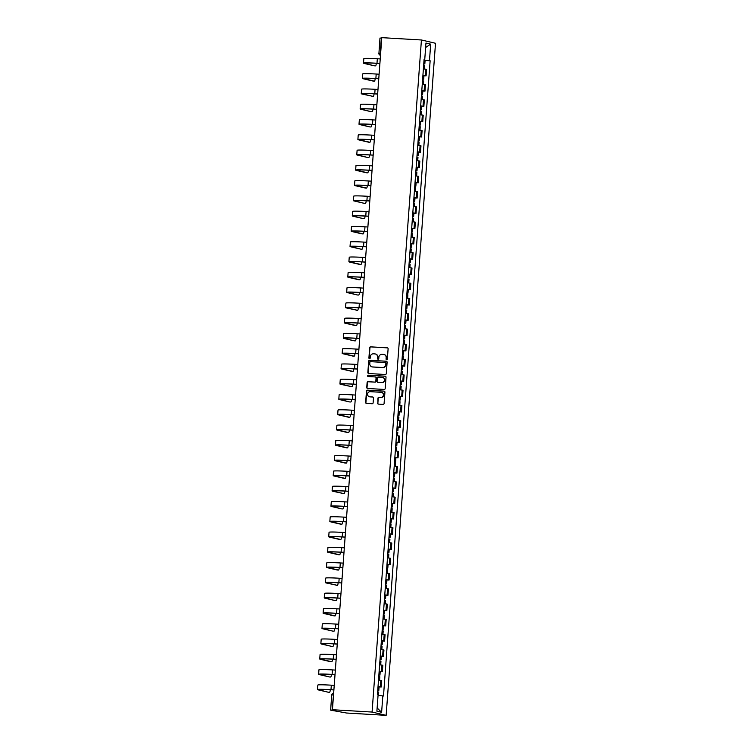 <?xml version="1.0" encoding="UTF-8"?>
<svg xmlns="http://www.w3.org/2000/svg" width="753" height="753" viewBox="0 0 753 753"><rect width="100%" height="100%" fill="white"/><g stroke="black" fill="none" stroke-linecap="round" stroke-linejoin="round"><path stroke-width="1.13" d="M386.656 359.689A0.678 0.649 -76.8 0 0 387.353 359.049L388.106 348.837A0.969 0.922 -76.8 0 0 387.249 347.82L370.655 346.841A0.969 0.922 -76.8 0 0 369.667 347.754L368.914 357.967A0.678 0.649 -76.8 0 0 369.507 358.673A0.678 0.649 -76.8 0 0 370.203 358.042L370.297 356.715A3.087 2.956 -76.8 0 1 373.479 353.816L374.862 353.901A3.087 2.956 -76.8 0 1 377.582 357.148L377.488 358.466A0.678 0.649 -76.8 0 0 378.081 359.181A0.678 0.649 -76.8 0 0 378.778 358.541L378.872 357.223A3.087 2.956 -76.8 0 1 382.053 354.324L383.437 354.399A3.087 2.956 -76.8 0 1 386.157 357.656L386.063 358.974A0.678 0.649 -76.8 0 0 386.656 359.689M377.592 403.109A0.969 0.922 -76.8 0 0 378.439 404.126L383.098 404.399A0.969 0.922 -76.8 0 0 384.086 403.486L384.924 392.144A0.969 0.922 -76.8 0 0 384.068 391.127L367.473 390.158A0.969 0.922 -76.8 0 0 366.485 391.061L365.647 402.403A0.969 0.922 -76.8 0 0 366.504 403.42L372.123 403.749A0.969 0.922 -76.8 0 0 373.121 402.846L373.479 397.989A0.969 0.922 -76.8 0 0 372.622 396.972L369.836 396.812A2.579 2.466 -76.8 0 1 367.577 393.885A2.579 2.466 -76.8 0 1 370.212 391.664L381.14 392.304A2.579 2.466 -76.8 0 1 383.39 395.231A2.579 2.466 -76.8 0 1 380.764 397.452L378.938 397.349A0.969 0.922 -76.8 0 0 377.95 398.252L377.874 403.175A0.969 0.922 -76.8 0 0 378.439 404.126M372.076 712.056L332.44 709.721L381.79 37.65L421.426 39.984L372.076 712.056L386.148 715.35L435.507 43.279L421.426 39.984M385.291 374.495A0.969 0.922 -76.8 0 0 386.289 373.592L387.117 362.249A0.969 0.922 -76.8 0 0 386.27 361.233L369.676 360.254A0.969 0.922 -76.8 0 0 368.678 361.158L367.85 372.509A0.969 0.922 -76.8 0 0 368.697 373.526L385.291 374.495M386.025 377.197L385.188 388.539A0.969 0.922 -76.8 0 1 384.199 389.442L367.596 388.473A0.969 0.922 -76.8 0 1 366.749 387.456L367.106 382.599A0.969 0.922 -76.8 0 1 368.095 381.696L374.825 382.091A0.969 0.922 -76.8 0 0 375.822 381.178L376.058 377.959A0.969 0.922 -76.8 0 0 375.201 376.942L368.198 376.538A0.678 0.649 -76.8 0 1 367.605 375.766A0.678 0.649 -76.8 0 1 368.302 375.192L385.169 376.18A0.969 0.922 -76.8 0 1 386.025 377.197M332.44 709.721L334.925 710.305L330.699 710.154L346.512 713.016L386.148 715.35M380.058 38.083L381.366 38.064L380.256 53.247A1.967 0.574 93.4 0 0 380.5 55.195M422.913 75.356L425.247 75.658L425.718 69.191L423.384 68.89M425.718 69.191L426.584 69.398L426.104 75.855L423.967 75.733M425.247 75.658L426.104 75.855M422.847 91.009L424.984 91.141L425.454 84.675L422.264 84.167M421.793 90.633L424.984 91.141M421.727 106.295L423.864 106.418L424.334 99.951L421.143 99.443M420.663 105.909L423.864 106.418M420.598 121.572L422.744 121.694L423.214 115.228L420.023 114.729M419.543 121.186L422.744 121.694M419.477 136.848L421.614 136.971L422.094 130.514L418.894 130.005M418.423 136.472L421.614 136.971M417.294 151.908L420.494 152.257L420.974 145.79L417.774 145.282M417.303 151.748L420.494 152.257M417.237 167.411L419.374 167.533L419.845 161.067L416.654 160.558M416.183 167.025L419.374 167.533M416.117 182.687L418.254 182.81L418.724 176.343L415.534 175.844M415.054 182.301L418.254 182.81M414.988 197.964L417.134 198.086L417.604 191.629L414.414 191.121M413.934 197.587L417.134 198.086M413.868 213.24L416.004 213.372L416.484 206.906L413.284 206.397M412.813 212.864L416.004 213.372M412.748 228.526L414.884 228.648L415.364 222.182L412.164 221.674M411.693 228.14L414.884 228.648M411.627 243.803L413.764 243.925L414.235 237.459L411.044 236.96M410.573 243.417L413.764 243.925M410.507 259.079L412.644 259.201L413.115 252.744L409.924 252.236M409.444 258.703L412.644 259.201M409.378 274.356L411.524 274.487L411.995 268.021L408.804 267.513M408.324 273.979L411.524 274.487M408.258 289.641L410.394 289.764L410.874 283.297L407.674 282.789M407.204 289.256L410.394 289.764M407.138 304.918L409.274 305.04L409.754 298.574L406.554 298.075M406.083 304.532L409.274 305.04M406.018 320.194L408.154 320.317L408.625 313.86L405.434 313.352M404.963 319.818L408.154 320.317M404.898 335.471L407.034 335.603L407.505 329.136L404.314 328.628M403.834 335.094L407.034 335.603M403.768 350.747L405.914 350.879L406.385 344.413L403.194 343.905M402.714 350.371L405.914 350.879M402.648 366.033L404.785 366.156L405.265 359.689L402.064 359.19M401.594 365.647L404.785 366.156M401.528 381.31L403.664 381.432L404.145 374.975L400.944 374.467M400.474 380.933L403.664 381.432M400.408 396.586L402.544 396.718L403.015 390.252L399.824 389.743M399.354 396.21L402.544 396.718M398.215 411.646L401.424 411.995L401.895 405.528L398.704 405.02M398.224 411.486L401.424 411.995M398.158 427.149L400.304 427.271L400.775 420.805L397.584 420.306M397.104 426.763L400.304 427.271M397.038 442.425L399.175 442.548L399.655 436.091L396.454 435.582M395.984 442.049L399.175 442.548M394.845 457.485L398.055 457.833L398.535 451.367L395.334 450.859M394.864 457.325L398.055 457.833M394.798 472.978L396.935 473.11L397.405 466.644L394.214 466.135M393.744 472.602L396.935 473.11M393.678 488.264L395.814 488.386L396.285 481.92L393.094 481.421M392.614 487.878L395.814 488.386M392.548 503.541L394.685 503.663L395.165 497.206L391.974 496.698M391.494 503.164L394.685 503.663M391.428 518.817L393.565 518.949L394.045 512.482L390.845 511.974M390.374 518.44L393.565 518.949M390.308 534.093L392.445 534.225L392.925 527.759L389.725 527.251M389.254 533.717L392.445 534.225M389.188 549.379L391.325 549.502L391.795 543.035L388.604 542.537M388.134 548.993L391.325 549.502M388.068 564.656L390.205 564.778L390.675 558.321L387.484 557.813M387.004 564.279L390.205 564.778M386.938 579.932L389.075 580.064L389.555 573.598L386.364 573.089M385.884 579.556L389.075 580.064M385.818 595.209L387.955 595.341L388.435 588.874L385.235 588.366M384.764 594.832L387.955 595.341M384.698 610.495L386.835 610.617L387.315 604.151L384.115 603.652M383.644 610.109L386.835 610.617M383.578 625.771L385.715 625.894L386.185 619.427L382.995 618.928M382.524 625.395L385.715 625.894M382.449 641.048L384.595 641.17L385.065 634.713L381.875 634.205M381.394 640.671L384.595 641.17M381.329 656.324L383.465 656.456L383.945 649.99L380.754 649.481M380.274 655.948L383.465 656.456M380.209 671.61L382.345 671.732L382.825 665.266L379.625 664.767M379.154 671.224L382.345 671.732M379.088 686.887L381.225 687.009L381.696 680.543L378.505 680.044M378.034 686.51L381.225 687.009M424.08 59.496L424.748 59.487L425.953 43.034L430.688 44.145L429.474 60.598L424.033 60.061M378.053 695.367L383.493 695.998L430.142 60.748L429.474 60.598M382.825 695.838L381.62 712.3L376.895 711.19L378.1 694.737L377.441 694.577L424.09 59.336L424.748 59.487M425.087 60.456L430.142 60.748M430.688 44.145L425.633 47.495M377.131 707.989L381.62 712.3M386.694 359.689A0.678 0.649 -76.8 0 1 386.345 359.04L386.44 357.722A3.087 2.956 -76.8 0 0 384.058 354.512M375.483 354.004A3.087 2.956 -76.8 0 1 377.865 357.214L377.771 358.532A0.678 0.649 -76.8 0 0 378.128 359.181M387.541 347.886A0.969 0.922 -76.8 0 0 387.531 347.886L370.937 346.907A0.969 0.922 -76.8 0 0 369.949 347.82L369.196 358.033A0.678 0.649 -76.8 0 0 369.554 358.682M386.27 361.233L369.949 360.32A0.969 0.922 -76.8 0 0 368.961 361.224L368.132 372.575A0.969 0.922 -76.8 0 0 368.688 373.526M385.752 363.228A0.678 0.649 -76.8 0 0 385.15 362.513L370.589 361.656A0.678 0.649 -76.8 0 0 369.892 362.297L369.789 363.69A3.087 2.956 -76.8 0 0 372.519 366.937L382.468 367.52A3.087 2.956 -76.8 0 0 385.649 364.621L386.035 363.294A0.678 0.649 -76.8 0 0 385.432 362.579M372.18 366.899A3.087 2.956 -76.8 0 0 372.791 367.003L372.519 366.937M386.035 363.294L385.931 364.687A3.087 2.956 -76.8 0 1 382.75 367.586L372.791 367.003M375.493 377.008A0.969 0.922 -76.8 0 1 376.34 378.025L376.105 381.244A0.969 0.922 -76.8 0 1 375.107 382.157L368.377 381.762A0.969 0.922 -76.8 0 0 367.389 382.665L367.031 387.522A0.969 0.922 -76.8 0 0 367.596 388.473M385.169 376.18L385.451 376.246A0.969 0.922 -76.8 0 0 385.451 376.246L368.575 375.258A0.678 0.649 -76.8 0 0 368.245 376.538M381.809 382.496A2.579 2.466 -76.8 0 0 382.59 377.413A2.579 2.466 -76.8 0 0 382.185 377.357L378.345 377.131A0.969 0.922 -76.8 0 0 377.347 378.034L377.112 381.253A0.969 0.922 -76.8 0 0 378.241 382.336L382.091 382.562A2.579 2.466 -76.8 0 0 382.731 377.451M382.091 382.562L378.241 382.336M381.677 392.407A2.579 2.466 -76.8 0 1 381.037 397.518L379.22 397.415A0.969 0.922 -76.8 0 0 378.232 398.318L377.874 403.175M369.572 396.784A2.579 2.466 -76.8 0 0 370.118 396.878L369.836 396.812M372.622 396.972L372.904 397.038A0.969 0.922 -76.8 0 0 372.904 397.038L370.118 396.878M384.068 391.127L384.35 391.193A0.969 0.922 -76.8 0 0 384.35 391.193L367.756 390.223A0.969 0.922 -76.8 0 0 366.767 391.127L365.93 402.469A0.969 0.922 -76.8 0 0 366.495 403.42M423.638 65.426L424.711 65.605L424.466 69.003M423.76 63.76L424.833 63.939L423.751 63.958M424.024 60.231L425.097 60.409L424.833 63.939M374.269 65.793A2.259 0.659 -86.6 0 1 374.232 65.793A2.259 0.659 -86.6 0 1 374.203 65.784L365.516 63.534A17.696 0.847 4.2 0 1 364.772 63.233A17.696 0.847 4.2 0 1 377.357 63.346L379.898 63.497L379.813 64.607M375.427 65.859A2.259 0.659 93.4 0 0 375.455 65.869A2.259 0.659 93.4 0 0 376.255 63.28M380.227 58.922L377.319 58.753A18.976 0.913 -175.8 0 0 363.831 58.64L363.501 63.139A18.976 0.913 -175.8 0 0 364.292 63.468L374.203 65.784M379.898 63.431L376.989 63.261A18.976 0.913 -175.8 0 0 363.501 63.139M422.518 80.703L423.591 80.882L423.337 84.28M422.64 79.037L423.713 79.216L422.631 79.234M422.904 75.516L423.967 75.686L423.713 79.216M421.398 95.979L422.471 96.158L422.217 99.565M421.52 94.323L422.593 94.492L421.501 94.511M421.774 90.793L422.847 90.972L422.593 94.492M373.149 81.07A2.259 0.659 -86.6 0 1 373.111 81.07A2.259 0.659 -86.6 0 1 373.083 81.07L374.307 81.136A2.259 0.659 93.4 0 0 374.335 81.145A2.259 0.659 93.4 0 0 375.135 78.557M374.307 81.136L364.396 78.82A17.696 0.847 4.2 0 1 363.652 78.51A17.696 0.847 4.2 0 1 376.236 78.623L378.768 78.773L378.674 79.865M379.107 74.199L376.199 74.029A18.976 0.913 -175.8 0 0 362.711 73.916L362.381 78.425A18.976 0.913 -175.8 0 0 363.172 78.745L373.083 81.07M378.778 78.707L375.869 78.538A18.976 0.913 -175.8 0 0 362.381 78.425M372.029 96.346A2.259 0.659 -86.6 0 1 371.991 96.346A2.259 0.659 -86.6 0 1 371.963 96.346L373.177 96.422A2.259 0.659 93.4 0 0 373.215 96.422A2.259 0.659 93.4 0 0 374.015 93.843M373.177 96.422L363.275 94.097A17.696 0.847 4.2 0 1 362.532 93.796A17.696 0.847 4.2 0 1 375.116 93.899L377.648 94.05L377.554 95.142M377.987 89.485L375.079 89.306A18.976 0.913 -175.8 0 0 361.591 89.193L361.252 93.701A18.976 0.913 -175.8 0 0 362.052 94.021L373.215 96.422M377.658 93.984L374.749 93.814A18.976 0.913 -175.8 0 0 361.252 93.701M420.278 111.265L421.341 111.435L421.096 114.842M420.4 109.599L421.464 109.778L420.381 109.797M420.654 106.069L421.727 106.248L421.464 109.778M419.148 126.542L420.221 126.72L419.976 130.118M419.27 124.876L420.343 125.054L419.261 125.073M419.534 121.346L420.607 121.525L420.343 125.054M375.323 125.685L375.389 124.603M418.028 141.818L419.101 141.997L418.856 145.395M418.15 140.152L419.223 140.331L418.141 140.35M418.414 136.632L419.487 136.801L419.223 140.331M374.203 140.962L374.269 139.889L371.747 139.738A17.696 0.847 4.2 0 0 359.162 139.625A17.696 0.847 4.2 0 0 359.906 139.936L359.943 139.437M370.9 111.632A2.259 0.659 -86.6 0 1 370.871 111.632A2.259 0.659 -86.6 0 1 370.834 111.623L372.057 111.698A2.259 0.659 93.4 0 0 372.095 111.698A2.259 0.659 93.4 0 0 372.895 109.119M376.528 109.27L373.629 109.091A18.976 0.913 -175.8 0 0 360.132 108.978A18.976 0.913 -175.8 0 0 360.932 109.298L370.834 111.623L362.155 109.373A17.696 0.847 4.2 0 1 361.412 109.072A17.696 0.847 4.2 0 1 373.996 109.176L376.528 109.326M376.867 104.761L373.959 104.592A18.976 0.913 -175.8 0 0 360.461 104.469L360.132 108.978M375.408 124.612L372.867 124.461A17.696 0.847 4.2 0 0 360.282 124.349A17.696 0.847 4.2 0 0 361.026 124.65L369.751 126.909A2.259 0.659 -86.6 0 1 369.751 126.909A2.259 0.659 -86.6 0 1 369.714 126.899L370.937 126.975A2.259 0.659 93.4 0 0 370.965 126.984A2.259 0.659 93.4 0 0 371.766 124.396M375.738 120.038L372.839 119.868A18.976 0.913 -175.8 0 0 359.341 119.755L359.012 124.254A18.976 0.913 -175.8 0 0 359.812 124.584L369.714 126.899M375.408 124.546L372.5 124.377A18.976 0.913 -175.8 0 0 359.012 124.254M369.845 142.261L368.622 142.185A2.259 0.659 -86.6 0 1 368.622 142.185A2.259 0.659 -86.6 0 1 368.594 142.185L369.817 142.251A2.259 0.659 93.4 0 0 369.845 142.261A2.259 0.659 93.4 0 0 370.645 139.672M374.618 135.314L371.709 135.145A18.976 0.913 -175.8 0 0 358.221 135.032L357.891 139.54A18.976 0.913 -175.8 0 0 358.682 139.86L368.594 142.185M374.288 139.823L371.38 139.653A18.976 0.913 -175.8 0 0 357.891 139.54M369.817 142.251L359.906 139.936M416.908 157.095L417.981 157.273L417.727 160.681M417.03 155.438L418.103 155.607L417.021 155.626M367.539 157.462A2.259 0.659 -86.6 0 1 367.502 157.462A2.259 0.659 -86.6 0 1 367.473 157.462L358.786 155.212A17.696 0.847 4.2 0 1 358.042 154.911A17.696 0.847 4.2 0 1 370.627 155.014L373.159 155.165L373.083 156.285M368.697 157.537A2.259 0.659 93.4 0 0 368.725 157.537A2.259 0.659 93.4 0 0 369.525 154.958M373.497 150.6L370.589 150.421A18.976 0.913 -175.8 0 0 357.101 150.308L356.771 154.817A18.976 0.913 -175.8 0 0 357.562 155.137L367.473 157.462M373.168 155.099L370.26 154.93A18.976 0.913 -175.8 0 0 356.771 154.817M415.788 172.381L416.861 172.55L416.607 175.957M415.91 170.715L416.983 170.893L415.891 170.912M416.164 167.185L417.237 167.364L416.983 170.893M371.963 171.524L372.02 170.442L369.507 170.291A17.696 0.847 4.2 0 0 356.922 170.187A17.696 0.847 4.2 0 0 357.666 170.489L357.703 169.999M366.419 172.748A2.259 0.659 -86.6 0 1 366.382 172.748A2.259 0.659 -86.6 0 1 366.353 172.738L367.568 172.814A2.259 0.659 93.4 0 0 367.605 172.814A2.259 0.659 93.4 0 0 368.405 170.234M372.377 165.876L369.469 165.707A18.976 0.913 -175.8 0 0 355.981 165.585L355.642 170.093A18.976 0.913 -175.8 0 0 356.442 170.413L366.353 172.738M372.048 170.385L369.139 170.206A18.976 0.913 -175.8 0 0 355.642 170.093M367.568 172.814L357.666 170.489M414.668 187.657L415.731 187.836L415.487 191.234M414.79 185.991L415.854 186.17L414.771 186.189M415.044 182.461L416.117 182.64L415.854 186.17M365.29 188.024A2.259 0.659 -86.6 0 1 365.261 188.024A2.259 0.659 -86.6 0 1 365.224 188.015L366.447 188.09A2.259 0.659 93.4 0 0 366.485 188.09A2.259 0.659 93.4 0 0 367.285 185.511M366.447 188.09L356.546 185.765A17.696 0.847 4.2 0 1 355.802 185.464A17.696 0.847 4.2 0 1 368.377 185.577L370.918 185.727L370.815 186.819M371.257 181.153L368.349 180.984A18.976 0.913 -175.8 0 0 354.851 180.871L354.522 185.37A18.976 0.913 -175.8 0 0 355.322 185.699L365.224 188.015M370.918 185.662L368.019 185.492A18.976 0.913 -175.8 0 0 354.522 185.37M413.538 202.934L414.611 203.112L414.366 206.51M413.661 201.267L414.734 201.446L413.651 201.465M413.924 197.747L414.997 197.917L414.734 201.446M364.17 203.301A2.259 0.659 -86.6 0 1 364.141 203.301A2.259 0.659 -86.6 0 1 364.104 203.301L365.327 203.366A2.259 0.659 93.4 0 0 365.356 203.376A2.259 0.659 93.4 0 0 366.156 200.787M369.798 200.938L366.89 200.769A18.976 0.913 -175.8 0 0 353.402 200.646A18.976 0.913 -175.8 0 0 354.202 200.976L364.104 203.301L355.416 201.051A17.696 0.847 4.2 0 1 354.672 200.74A17.696 0.847 4.2 0 1 367.257 200.853L369.798 201.004M370.128 196.429L367.229 196.26A18.976 0.913 -175.8 0 0 353.731 196.147L353.402 200.646M412.418 218.21L413.491 218.389L413.237 221.796M412.54 216.553L413.613 216.723L412.531 216.742M412.804 213.024L413.877 213.203L413.613 216.723M368.594 217.353L368.659 216.28M363.05 218.577A2.259 0.659 -86.6 0 1 363.012 218.577A2.259 0.659 -86.6 0 1 362.984 218.577L364.207 218.643A2.259 0.659 93.4 0 0 364.236 218.652A2.259 0.659 93.4 0 0 365.036 216.073M368.678 216.215L365.77 216.045A18.976 0.913 -175.8 0 0 352.282 215.932A18.976 0.913 -175.8 0 0 353.072 216.252L362.984 218.577L354.296 216.327A17.696 0.847 4.2 0 1 353.552 216.026A17.696 0.847 4.2 0 1 366.137 216.13L368.678 216.28M369.008 211.715L366.099 211.537A18.976 0.913 -175.8 0 0 352.611 211.424L352.282 215.932M411.298 233.496L412.371 233.665L412.117 237.073M411.42 231.83L412.493 232.009L411.411 232.018M411.684 228.3L412.748 228.479L412.493 232.009M367.473 232.639L367.53 231.557M363.115 233.929L361.892 233.863A2.259 0.659 -86.6 0 1 361.892 233.863A2.259 0.659 -86.6 0 1 361.864 233.854L363.087 233.929A2.259 0.659 93.4 0 0 363.115 233.929A2.259 0.659 93.4 0 0 363.915 231.35M363.087 233.929L353.176 231.604A17.696 0.847 4.2 0 1 352.432 231.303A17.696 0.847 4.2 0 1 365.017 231.406L367.549 231.557M367.888 226.992L364.979 226.822A18.976 0.913 -175.8 0 0 351.491 226.7L351.162 231.209A18.976 0.913 -175.8 0 0 351.952 231.529L361.864 233.854M367.558 231.5L364.65 231.322A18.976 0.913 -175.8 0 0 351.162 231.209M410.178 248.772L411.251 248.951L410.997 252.349M410.3 247.106L411.373 247.285L410.281 247.304M410.554 243.577L411.627 243.756L411.373 247.285M360.809 249.139A2.259 0.659 -86.6 0 1 360.772 249.139A2.259 0.659 -86.6 0 1 360.743 249.13L352.056 246.88A17.696 0.847 4.2 0 1 351.312 246.579A17.696 0.847 4.2 0 1 363.897 246.692L366.429 246.843L366.344 247.953M361.958 249.205A2.259 0.659 93.4 0 0 361.995 249.205A2.259 0.659 93.4 0 0 362.795 246.626M366.767 242.268L363.859 242.099A18.976 0.913 -175.8 0 0 350.371 241.986L350.032 246.485A18.976 0.913 -175.8 0 0 350.832 246.815L360.743 249.13M366.438 246.777L363.53 246.608A18.976 0.913 -175.8 0 0 350.032 246.485M409.058 264.049L410.121 264.228L409.877 267.626M409.18 262.383L410.244 262.562L409.161 262.581M409.434 258.863L410.507 259.032L410.244 262.562M365.233 263.192L365.29 262.119L362.767 261.969A17.696 0.847 4.2 0 0 350.192 261.856A17.696 0.847 4.2 0 0 350.926 262.157L350.964 261.668M359.68 264.416A2.259 0.659 -86.6 0 1 359.652 264.416A2.259 0.659 -86.6 0 1 359.614 264.416L360.838 264.482A2.259 0.659 93.4 0 0 360.875 264.491A2.259 0.659 93.4 0 0 361.675 261.903M365.647 257.545L362.739 257.375A18.976 0.913 -175.8 0 0 349.241 257.262L348.912 261.762A18.976 0.913 -175.8 0 0 349.712 262.091L359.614 264.416M365.309 262.053L362.409 261.884A18.976 0.913 -175.8 0 0 348.912 261.762M360.838 264.482L350.926 262.157M407.928 279.325L409.001 279.504L408.757 282.912M408.051 277.659L409.124 277.838L408.041 277.857M408.314 274.139L409.387 274.318L409.124 277.838M358.56 279.692A2.259 0.659 -86.6 0 1 358.532 279.692A2.259 0.659 -86.6 0 1 358.494 279.692L359.718 279.758A2.259 0.659 93.4 0 0 359.746 279.768A2.259 0.659 93.4 0 0 360.546 277.189M359.718 279.758L349.806 277.443A17.696 0.847 4.2 0 1 349.063 277.142A17.696 0.847 4.2 0 1 361.647 277.245L364.188 277.396L364.085 278.488M364.518 272.831L361.619 272.652A18.976 0.913 -175.8 0 0 348.121 272.539L347.792 277.048A18.976 0.913 -175.8 0 0 348.592 277.368L358.494 279.692M364.188 277.33L361.28 277.16A18.976 0.913 -175.8 0 0 347.792 277.048M406.808 294.611L407.881 294.781L407.627 298.188M406.931 292.945L408.004 293.124L406.921 293.133M407.194 289.416L408.267 289.594L408.004 293.124M357.44 294.969A2.259 0.659 -86.6 0 1 357.402 294.978A2.259 0.659 -86.6 0 1 357.374 294.969L358.597 295.044A2.259 0.659 93.4 0 0 358.626 295.044A2.259 0.659 93.4 0 0 359.426 292.465M363.068 292.606L360.16 292.437A18.976 0.913 -175.8 0 0 346.672 292.324A18.976 0.913 -175.8 0 0 347.462 292.644L357.374 294.969L348.686 292.719A17.696 0.847 4.2 0 1 347.942 292.418A17.696 0.847 4.2 0 1 360.527 292.522L363.068 292.672M363.398 288.107L360.489 287.938A18.976 0.913 -175.8 0 0 347.001 287.815L346.672 292.324M405.688 309.888L406.761 310.067L406.507 313.464M405.811 308.222L406.884 308.401L405.801 308.419M406.074 304.692L407.138 304.871L406.884 308.401M361.864 309.031L361.92 307.949M356.32 310.255A2.259 0.659 -86.6 0 1 356.282 310.255A2.259 0.659 -86.6 0 1 356.254 310.245L357.468 310.321A2.259 0.659 93.4 0 0 357.506 310.321A2.259 0.659 93.4 0 0 358.306 307.742M361.948 307.892L359.04 307.723A18.976 0.913 -175.8 0 0 345.552 307.601A18.976 0.913 -175.8 0 0 346.342 307.93L357.506 310.321L347.566 307.996A17.696 0.847 4.2 0 1 346.822 307.695A17.696 0.847 4.2 0 1 359.407 307.808L361.939 307.958M362.278 303.384L359.369 303.214A18.976 0.913 -175.8 0 0 345.881 303.101L345.552 307.601M404.568 325.164L405.641 325.343L405.387 328.741M404.69 323.498L405.763 323.677L404.672 323.696M404.945 319.978L406.018 320.147L405.763 323.677M360.8 323.235L360.734 324.345M356.385 325.607L355.162 325.531A2.259 0.659 -86.6 0 1 355.162 325.531A2.259 0.659 -86.6 0 1 355.134 325.531L356.348 325.597A2.259 0.659 93.4 0 0 356.385 325.607A2.259 0.659 93.4 0 0 357.186 323.018M356.348 325.597L346.446 323.272A17.696 0.847 4.2 0 1 345.702 322.971A17.696 0.847 4.2 0 1 358.287 323.084L360.819 323.235M361.158 318.66L358.249 318.491A18.976 0.913 -175.8 0 0 344.761 318.378L344.422 322.877A18.976 0.913 -175.8 0 0 345.222 323.206L355.134 325.531M360.828 323.169L357.92 322.999A18.976 0.913 -175.8 0 0 344.422 322.877M403.448 340.441L404.512 340.62L404.267 344.027M403.57 338.775L404.634 338.954L403.552 338.972M403.824 335.254L404.898 335.433L404.634 338.954M355.228 340.874A2.259 0.659 93.4 0 0 355.265 340.883L354.042 340.808A2.259 0.659 -86.6 0 1 354.042 340.808A2.259 0.659 -86.6 0 1 354.004 340.808L345.316 338.558A17.696 0.847 4.2 0 1 344.582 338.257A17.696 0.847 4.2 0 1 357.157 338.361L359.699 338.511L359.614 339.631M355.265 340.883A2.259 0.659 93.4 0 0 356.065 338.295M360.038 333.946L357.129 333.767A18.976 0.913 -175.8 0 0 343.632 333.654L343.302 338.163A18.976 0.913 -175.8 0 0 344.102 338.483L354.004 340.808M359.699 338.445L356.8 338.276A18.976 0.913 -175.8 0 0 343.302 338.163M402.318 355.727L403.392 355.896L403.147 359.303M402.441 354.061L403.514 354.23L402.431 354.249M402.704 350.531L403.777 350.71L403.514 354.23M358.494 354.87L358.56 353.788L356.037 353.637A17.696 0.847 4.2 0 0 343.453 353.534A17.696 0.847 4.2 0 0 344.196 353.835L344.234 353.345M352.95 356.084A2.259 0.659 -86.6 0 1 352.922 356.094A2.259 0.659 -86.6 0 1 352.884 356.084L354.108 356.16A2.259 0.659 93.4 0 0 354.136 356.16A2.259 0.659 93.4 0 0 354.936 353.581M358.908 349.223L356.009 349.053A18.976 0.913 -175.8 0 0 342.511 348.931L342.182 353.439A18.976 0.913 -175.8 0 0 342.982 353.759L352.884 356.084M358.579 353.722L355.67 353.552A18.976 0.913 -175.8 0 0 342.182 353.439M354.108 356.16L344.196 353.835M401.198 371.003L402.271 371.182L402.017 374.58M401.321 369.337L402.394 369.516L401.311 369.535M401.584 365.807L402.648 365.986L402.394 369.516M351.83 371.37A2.259 0.659 -86.6 0 1 351.792 371.37A2.259 0.659 -86.6 0 1 351.764 371.361L352.988 371.436A2.259 0.659 93.4 0 0 353.016 371.436A2.259 0.659 93.4 0 0 353.816 368.857M352.988 371.436L343.076 369.111A17.696 0.847 4.2 0 1 342.333 368.81A17.696 0.847 4.2 0 1 354.917 368.923L357.449 369.064L357.355 370.165M357.788 364.499L354.879 364.33A18.976 0.913 -175.8 0 0 341.391 364.217L341.062 368.716A18.976 0.913 -175.8 0 0 341.853 369.045L351.764 371.361M357.459 369.008L354.55 368.838A18.976 0.913 -175.8 0 0 341.062 368.716M400.078 386.28L401.151 386.458L400.897 389.856M400.201 384.614L401.274 384.792L400.182 384.811M400.464 381.093L401.528 381.263L401.274 384.792M350.71 386.647A2.259 0.659 -86.6 0 1 350.672 386.647A2.259 0.659 -86.6 0 1 350.644 386.647L351.858 386.713A2.259 0.659 93.4 0 0 351.896 386.722A2.259 0.659 93.4 0 0 352.696 384.134M351.858 386.713L341.956 384.388A17.696 0.847 4.2 0 1 341.213 384.086A17.696 0.847 4.2 0 1 353.797 384.199L356.329 384.35L356.235 385.442M356.668 379.776L353.759 379.606A18.976 0.913 -175.8 0 0 340.271 379.493L339.942 383.992A18.976 0.913 -175.8 0 0 340.733 384.322L351.896 386.722M356.338 384.284L353.43 384.115A18.976 0.913 -175.8 0 0 339.942 383.992M398.958 401.556L400.031 401.735L399.777 405.142M399.081 399.89L400.154 400.069L399.062 400.088M399.335 396.37L400.408 396.549L400.154 400.069M355.134 400.7L355.19 399.627M349.59 401.923A2.259 0.659 -86.6 0 1 349.552 401.923A2.259 0.659 -86.6 0 1 349.524 401.923L350.738 401.989A2.259 0.659 93.4 0 0 350.776 401.998A2.259 0.659 93.4 0 0 351.576 399.41M355.218 399.561L352.31 399.391A18.976 0.913 -175.8 0 0 338.812 399.278A18.976 0.913 -175.8 0 0 339.612 399.598L349.524 401.923L340.836 399.674A17.696 0.847 4.2 0 1 340.092 399.372A17.696 0.847 4.2 0 1 352.677 399.476L355.209 399.627M355.548 395.061L352.639 394.883A18.976 0.913 -175.8 0 0 339.142 394.77L338.812 399.278M397.838 416.842L398.902 417.011L398.657 420.419M397.961 415.176L399.024 415.345L397.942 415.364M354.07 414.903L354.004 416.023M349.656 417.275L348.432 417.209A2.259 0.659 -86.6 0 1 348.432 417.209A2.259 0.659 -86.6 0 1 348.394 417.2L349.618 417.275A2.259 0.659 93.4 0 0 349.656 417.275A2.259 0.659 93.4 0 0 350.456 414.696M349.618 417.275L339.707 414.95A17.696 0.847 4.2 0 1 338.972 414.649A17.696 0.847 4.2 0 1 351.547 414.752L354.089 414.903M354.428 410.338L351.519 410.169A18.976 0.913 -175.8 0 0 338.022 410.046L337.692 414.555A18.976 0.913 -175.8 0 0 338.492 414.875L348.394 417.2M354.089 414.837L351.19 414.668A18.976 0.913 -175.8 0 0 337.692 414.555M396.709 432.118L397.782 432.297L397.537 435.695M396.831 430.452L397.904 430.631L396.822 430.65M397.095 426.923L398.168 427.102L397.904 430.631M352.884 431.262L352.95 430.179L350.427 430.038A17.696 0.847 4.2 0 0 337.843 429.925A17.696 0.847 4.2 0 0 338.586 430.227L338.624 429.737M348.526 432.551L347.312 432.486A2.259 0.659 -86.6 0 1 347.312 432.486A2.259 0.659 -86.6 0 1 347.274 432.476L348.498 432.551A2.259 0.659 93.4 0 0 348.526 432.551A2.259 0.659 93.4 0 0 349.326 429.972M353.298 425.614L350.399 425.445A18.976 0.913 -175.8 0 0 336.902 425.323L336.572 429.831A18.976 0.913 -175.8 0 0 337.372 430.161L347.274 432.476M352.969 430.123L350.06 429.954A18.976 0.913 -175.8 0 0 336.572 429.831M348.498 432.551L338.586 430.227M395.589 447.395L396.662 447.574L396.407 450.972M395.711 445.729L396.784 445.908L395.702 445.927M395.974 442.209L397.038 442.378L396.784 445.908M351.764 446.538L351.83 445.465L349.307 445.315A17.696 0.847 4.2 0 0 336.723 445.202A17.696 0.847 4.2 0 0 337.466 445.503L337.504 445.014M346.22 447.762A2.259 0.659 -86.6 0 1 346.182 447.762A2.259 0.659 -86.6 0 1 346.154 447.762L347.378 447.828A2.259 0.659 93.4 0 0 347.406 447.837A2.259 0.659 93.4 0 0 348.206 445.249M352.178 440.891L349.27 440.721A18.976 0.913 -175.8 0 0 335.782 440.609L335.452 445.108A18.976 0.913 -175.8 0 0 336.243 445.437L346.154 447.762M351.849 445.399L348.94 445.23A18.976 0.913 -175.8 0 0 335.452 445.108M347.378 447.828L337.466 445.503M394.468 462.671L395.541 462.85L395.287 466.258M394.591 461.005L395.664 461.184L394.572 461.203M345.1 463.039A2.259 0.659 -86.6 0 1 345.062 463.039A2.259 0.659 -86.6 0 1 345.034 463.039L346.248 463.104A2.259 0.659 93.4 0 0 346.286 463.114A2.259 0.659 93.4 0 0 347.086 460.525M346.248 463.104L336.346 460.789A17.696 0.847 4.2 0 1 335.603 460.488A17.696 0.847 4.2 0 1 348.187 460.591L350.719 460.742L350.625 461.834M351.058 456.177L348.15 455.998A18.976 0.913 -175.8 0 0 334.661 455.885L334.332 460.394A18.976 0.913 -175.8 0 0 335.123 460.714L345.034 463.039M350.729 460.676L347.82 460.507A18.976 0.913 -175.8 0 0 334.332 460.394M393.348 477.957L394.421 478.127L394.167 481.534M393.471 476.291L394.544 476.461L393.452 476.48M393.725 472.762L394.798 472.94L394.544 476.461M343.98 478.315A2.259 0.659 -86.6 0 1 343.942 478.324A2.259 0.659 -86.6 0 1 343.914 478.315L345.128 478.39A2.259 0.659 93.4 0 0 345.166 478.39A2.259 0.659 93.4 0 0 345.966 475.811M345.128 478.39L335.226 476.065A17.696 0.847 4.2 0 1 334.483 475.764A17.696 0.847 4.2 0 1 347.067 475.868L349.599 476.018L349.505 477.12M349.938 471.453L347.029 471.284A18.976 0.913 -175.8 0 0 333.532 471.162L333.202 475.67A18.976 0.913 -175.8 0 0 334.003 475.99L343.914 478.315M349.608 475.952L346.7 475.783A18.976 0.913 -175.8 0 0 333.202 475.67M392.228 493.234L393.292 493.413L393.047 496.811M392.351 491.568L393.414 491.747L392.332 491.765M392.605 488.038L393.678 488.217L393.414 491.747M342.85 493.601A2.259 0.659 -86.6 0 1 342.822 493.601A2.259 0.659 -86.6 0 1 342.784 493.591L344.008 493.667A2.259 0.659 93.4 0 0 344.046 493.667A2.259 0.659 93.4 0 0 344.846 491.088M348.479 491.238L345.58 491.06A18.976 0.913 -175.8 0 0 332.082 490.947A18.976 0.913 -175.8 0 0 332.882 491.276L344.046 493.667L334.097 491.342A17.696 0.847 4.2 0 1 333.363 491.041A17.696 0.847 4.2 0 1 345.938 491.154L348.479 491.295M348.818 486.73L345.909 486.56A18.976 0.913 -175.8 0 0 332.412 486.438L332.082 490.947M391.099 508.51L392.172 508.689L391.927 512.087M391.221 506.844L392.294 507.023L391.212 507.042M391.485 503.324L392.558 503.493L392.294 507.023M347.34 506.581L347.274 507.691M347.359 506.581L344.818 506.43A17.696 0.847 4.2 0 0 332.233 506.317A17.696 0.847 4.2 0 0 332.977 506.618L341.702 508.877A2.259 0.659 -86.6 0 1 341.702 508.877A2.259 0.659 -86.6 0 1 341.664 508.868L342.888 508.943A2.259 0.659 93.4 0 0 342.916 508.953A2.259 0.659 93.4 0 0 343.716 506.364M347.688 502.006L344.78 501.837A18.976 0.913 -175.8 0 0 331.292 501.724L330.962 506.223A18.976 0.913 -175.8 0 0 331.762 506.553L341.664 508.868M347.359 506.515L344.45 506.345A18.976 0.913 -175.8 0 0 330.962 506.223M389.979 523.787L391.052 523.966L390.798 527.364M390.101 522.121L391.174 522.3L390.092 522.318M390.365 518.601L391.428 518.779L391.174 522.3M346.154 522.93L346.22 521.857L343.697 521.707A17.696 0.847 4.2 0 0 331.113 521.603A17.696 0.847 4.2 0 0 331.857 521.904L331.894 521.405M341.796 524.229L340.572 524.154A2.259 0.659 -86.6 0 1 340.572 524.154A2.259 0.659 -86.6 0 1 340.544 524.154L341.768 524.22A2.259 0.659 93.4 0 0 341.796 524.229A2.259 0.659 93.4 0 0 342.596 521.641M346.568 517.283L343.66 517.113A18.976 0.913 -175.8 0 0 330.172 517L329.842 521.509A18.976 0.913 -175.8 0 0 330.633 521.829L340.544 524.154M346.239 521.791L343.33 521.622A18.976 0.913 -175.8 0 0 329.842 521.509M341.768 524.22L331.857 521.904M388.859 539.073L389.932 539.242L389.678 542.649M388.981 537.407L390.054 537.576L388.962 537.595M389.235 533.877L390.308 534.056L390.054 537.576M345.034 538.216L345.09 537.134L342.577 536.983A17.696 0.847 4.2 0 0 329.993 536.88A17.696 0.847 4.2 0 0 330.736 537.181L330.774 536.691M339.49 539.43A2.259 0.659 -86.6 0 1 339.452 539.43A2.259 0.659 -86.6 0 1 339.424 539.43L340.638 539.506A2.259 0.659 93.4 0 0 340.676 539.506A2.259 0.659 93.4 0 0 341.476 536.927M345.448 532.569L342.54 532.399A18.976 0.913 -175.8 0 0 329.052 532.277L328.722 536.785A18.976 0.913 -175.8 0 0 329.513 537.105L339.424 539.43M345.119 537.068L342.21 536.898A18.976 0.913 -175.8 0 0 328.722 536.785M340.638 539.506L330.736 537.181M387.739 554.349L388.812 554.528L388.557 557.926M387.861 552.683L388.934 552.862L387.842 552.881M388.115 549.153L389.188 549.332L388.934 552.862M338.361 554.716A2.259 0.659 -86.6 0 1 338.332 554.716A2.259 0.659 -86.6 0 1 338.304 554.707L339.518 554.782A2.259 0.659 93.4 0 0 339.556 554.782A2.259 0.659 93.4 0 0 340.356 552.203M339.518 554.782L329.616 552.457A17.696 0.847 4.2 0 1 328.873 552.156A17.696 0.847 4.2 0 1 341.457 552.269L343.989 552.41L343.895 553.511M344.328 547.845L341.42 547.676A18.976 0.913 -175.8 0 0 327.922 547.553L327.593 552.062A18.976 0.913 -175.8 0 0 328.393 552.391L338.304 554.707M343.999 552.354L341.09 552.175A18.976 0.913 -175.8 0 0 327.593 552.062M386.618 569.626L387.682 569.805L387.437 573.202M386.741 567.96L387.804 568.139L386.722 568.157M386.995 564.439L388.068 564.609L387.804 568.139M337.24 569.993A2.259 0.659 -86.6 0 1 337.212 569.993A2.259 0.659 -86.6 0 1 337.175 569.983L338.398 570.059A2.259 0.659 93.4 0 0 338.436 570.068A2.259 0.659 93.4 0 0 339.236 567.48M338.398 570.059L328.487 567.734A17.696 0.847 4.2 0 1 327.753 567.433A17.696 0.847 4.2 0 1 340.328 567.546L342.869 567.696L342.766 568.788M343.199 563.122L340.3 562.952A18.976 0.913 -175.8 0 0 326.802 562.839L326.473 567.338A18.976 0.913 -175.8 0 0 327.273 567.668L337.175 569.983M342.869 567.63L339.97 567.461A18.976 0.913 -175.8 0 0 326.473 567.338M385.489 584.902L386.562 585.081L386.317 588.479M385.611 583.236L386.684 583.415L385.602 583.434M385.875 579.716L386.948 579.895L386.684 583.415M336.12 585.269A2.259 0.659 -86.6 0 1 336.092 585.269A2.259 0.659 -86.6 0 1 336.054 585.269L337.278 585.335A2.259 0.659 93.4 0 0 337.306 585.345A2.259 0.659 93.4 0 0 338.106 582.756M337.278 585.335L327.367 583.02A17.696 0.847 4.2 0 1 326.623 582.718A17.696 0.847 4.2 0 1 339.208 582.822L341.749 582.973M342.078 578.398L339.17 578.229A18.976 0.913 -175.8 0 0 325.682 578.116L325.352 582.624A18.976 0.913 -175.8 0 0 326.143 582.944L337.306 585.345M341.749 582.907L338.841 582.737A18.976 0.913 -175.8 0 0 325.352 582.624M384.369 600.188L385.442 600.357L385.188 603.765M384.491 598.522L385.564 598.691L384.482 598.71M384.755 594.992L385.818 595.171L385.564 598.691M340.61 598.249L340.544 599.369M335 600.546A2.259 0.659 -86.6 0 1 334.963 600.546A2.259 0.659 -86.6 0 1 334.934 600.546L336.158 600.621A2.259 0.659 93.4 0 0 336.186 600.621A2.259 0.659 93.4 0 0 336.986 598.042M340.629 598.183L337.721 598.014A18.976 0.913 -175.8 0 0 324.232 597.901A18.976 0.913 -175.8 0 0 325.023 598.221L334.934 600.546L326.247 598.296A17.696 0.847 4.2 0 1 325.503 597.995A17.696 0.847 4.2 0 1 338.088 598.098L340.62 598.249M340.958 593.684L338.05 593.515A18.976 0.913 -175.8 0 0 324.562 593.392L324.232 597.901M383.249 615.465L384.322 615.643L384.068 619.041M383.371 613.799L384.444 613.977L383.352 613.996M383.625 610.269L384.698 610.448L384.444 613.977M339.424 614.608L339.481 613.526M335.066 615.898L333.843 615.832A2.259 0.659 -86.6 0 1 333.843 615.832A2.259 0.659 -86.6 0 1 333.814 615.822L335.029 615.898A2.259 0.659 93.4 0 0 335.066 615.898A2.259 0.659 93.4 0 0 335.866 613.319M335.029 615.898L325.127 613.573A17.696 0.847 4.2 0 1 324.383 613.271A17.696 0.847 4.2 0 1 336.968 613.384L339.499 613.526M339.838 608.961L336.93 608.791A18.976 0.913 -175.8 0 0 323.442 608.669L323.103 613.177A18.976 0.913 -175.8 0 0 323.903 613.497L333.814 615.822M339.509 613.469L336.6 613.29A18.976 0.913 -175.8 0 0 323.103 613.177M382.129 630.741L383.202 630.92L382.948 634.318M382.251 629.075L383.324 629.254L382.232 629.273M382.505 625.555L383.578 625.724L383.324 629.254M333.908 631.174A2.259 0.659 93.4 0 0 333.946 631.183L332.722 631.108A2.259 0.659 -86.6 0 1 332.722 631.108A2.259 0.659 -86.6 0 1 332.685 631.099L324.006 628.849A17.696 0.847 4.2 0 1 323.263 628.548A17.696 0.847 4.2 0 1 335.847 628.661L338.379 628.811L338.295 629.922M333.946 631.183A2.259 0.659 93.4 0 0 334.746 628.595M338.718 624.237L335.81 624.068A18.976 0.913 -175.8 0 0 322.312 623.955L321.983 628.454A18.976 0.913 -175.8 0 0 322.783 628.783L332.685 631.099M338.389 628.746L335.48 628.576A18.976 0.913 -175.8 0 0 321.983 628.454M381.009 646.018L382.072 646.196L381.827 649.594M381.131 644.352L382.195 644.53L381.112 644.549M381.385 640.831L382.458 641.01L382.195 644.53M331.631 646.385A2.259 0.659 -86.6 0 1 331.602 646.385A2.259 0.659 -86.6 0 1 331.565 646.385L322.877 644.135A17.696 0.847 4.2 0 1 322.143 643.834A17.696 0.847 4.2 0 1 334.718 643.937L337.259 644.088L337.175 645.208M332.788 646.451A2.259 0.659 93.4 0 0 332.817 646.46A2.259 0.659 93.4 0 0 333.626 643.871M337.589 639.513L334.69 639.344A18.976 0.913 -175.8 0 0 321.192 639.231L320.863 643.74A18.976 0.913 -175.8 0 0 321.663 644.06L331.565 646.385M337.259 644.022L334.36 643.853A18.976 0.913 -175.8 0 0 320.863 643.74M379.879 661.303L380.952 661.473L380.707 664.88M380.001 659.637L381.074 659.807L379.992 659.826M380.265 656.108L381.338 656.287L381.074 659.807M330.511 661.661A2.259 0.659 -86.6 0 1 330.482 661.661A2.259 0.659 -86.6 0 1 330.445 661.661L331.668 661.736A2.259 0.659 93.4 0 0 331.697 661.736A2.259 0.659 93.4 0 0 332.497 659.157M331.668 661.736L321.757 659.412A17.696 0.847 4.2 0 1 321.013 659.11A17.696 0.847 4.2 0 1 333.598 659.214L336.139 659.364L336.036 660.466M336.469 654.799L333.56 654.63A18.976 0.913 -175.8 0 0 320.072 654.508L319.743 659.016A18.976 0.913 -175.8 0 0 320.533 659.336L330.445 661.661M336.139 659.299L333.231 659.129A18.976 0.913 -175.8 0 0 319.743 659.016M378.759 676.58L379.832 676.759L379.578 680.157M378.881 674.914L379.954 675.093L378.872 675.112M379.145 671.384L380.209 671.563L379.954 675.093M329.39 676.947A2.259 0.659 -86.6 0 1 329.353 676.947A2.259 0.659 -86.6 0 1 329.325 676.938L330.548 677.013A2.259 0.659 93.4 0 0 330.576 677.013A2.259 0.659 93.4 0 0 331.376 674.434M335.019 674.584L332.111 674.406A18.976 0.913 -175.8 0 0 318.623 674.293A18.976 0.913 -175.8 0 0 319.413 674.613L329.325 676.938L320.637 674.688A17.696 0.847 4.2 0 1 319.893 674.387A17.696 0.847 4.2 0 1 332.478 674.5L335.01 674.641L334.916 675.742M335.349 670.076L332.44 669.906A18.976 0.913 -175.8 0 0 318.952 669.784L318.623 674.293M377.639 691.856L378.712 692.035L378.458 695.405M377.761 690.19L378.834 690.369L377.742 690.388M378.015 686.67L379.088 686.84L378.834 690.369M333.814 691L333.871 689.927M328.27 692.223A2.259 0.659 -86.6 0 1 328.233 692.223A2.259 0.659 -86.6 0 1 328.204 692.214L329.419 692.289A2.259 0.659 93.4 0 0 329.456 692.299A2.259 0.659 93.4 0 0 330.256 689.71M328.233 692.223L319.517 689.964A17.696 0.847 4.2 0 1 318.773 689.663A17.696 0.847 4.2 0 1 331.358 689.776L333.89 689.927M334.228 685.352L331.32 685.183A18.976 0.913 -175.8 0 0 317.832 685.07L317.493 689.569A18.976 0.913 -175.8 0 0 318.293 689.899L328.204 692.214M333.899 689.861L330.991 689.692A18.976 0.913 -175.8 0 0 317.493 689.569M381.489 671.535L381.959 665.068M382.609 656.249L383.089 649.792M383.729 640.972L384.209 634.506M384.858 625.696L385.329 619.23M385.978 610.419L386.449 603.953M387.098 595.134L387.579 588.677M388.219 579.857L388.699 573.391M389.339 564.581L389.819 558.114M390.468 549.304L390.939 542.838M391.588 534.018L392.059 527.561M392.708 518.742L393.188 512.275M393.828 503.465L394.308 496.999M394.949 488.189L395.429 481.722M396.078 472.903L396.549 466.446M397.198 457.626L397.669 451.16M398.318 442.35L398.798 435.883M399.438 427.073L399.918 420.607M400.568 411.787L401.038 405.33M401.688 396.511L402.158 390.045M402.808 381.234L403.279 374.768M403.928 365.958L404.408 359.492M405.048 350.672L405.528 344.215M406.178 335.396L406.648 328.929M407.298 320.119L407.768 313.653M408.418 304.843L408.888 298.376M409.538 289.557L410.018 283.1M410.658 274.28L411.138 267.814M411.787 259.004L412.258 252.537M412.908 243.727L413.378 237.261M414.028 228.451L414.498 221.984M415.148 213.165L415.628 206.708M416.268 197.888L416.748 191.422M417.397 182.612L417.868 176.146M418.517 167.335L418.988 160.869M419.637 152.05L420.108 145.593M420.758 136.773L421.238 130.307M421.878 121.497L422.358 115.03M423.007 106.22L423.478 99.754M424.127 90.934L424.598 84.477M380.369 686.811L380.839 680.345M380.642 53.265L378.853 53.228A1.967 1.967 0 0 0 380.369 55.289A1.967 1.883 -76.8 0 0 380.491 55.317L380.369 55.289A1.967 1.883 -76.8 0 1 378.938 53.265L379.973 38.055M333.523 694.972L332.017 710.135M333.654 693.184A1.967 0.574 93.4 0 0 333.127 694.953L331.819 694.972M376.989 63.261L377.319 58.753M365.516 63.534L365.553 63.045M375.869 78.538L376.199 74.029M364.396 78.82L364.433 78.321M374.749 93.814L375.079 89.306M363.275 94.097L363.313 93.598M373.629 109.091L373.959 104.592M362.155 109.373L362.184 108.884M372.5 124.377L372.839 119.868M361.026 124.65L361.064 124.16M371.38 139.653L371.709 135.145M370.26 154.93L370.589 150.421M358.786 155.212L358.823 154.713M369.139 170.206L369.469 165.707M368.019 185.492L368.349 180.984M356.546 185.765L356.574 185.276M366.89 200.769L367.229 196.26M355.416 201.051L355.454 200.552M365.77 216.045L366.099 211.537M354.296 216.327L354.334 215.829M364.65 231.322L364.979 226.822M353.176 231.604L353.213 231.115M363.53 246.608L363.859 242.099M352.056 246.88L352.093 246.391M362.409 261.884L362.739 257.375M361.28 277.16L361.619 272.652M349.806 277.443L349.844 276.944M360.16 292.437L360.489 287.938M348.686 292.719L348.724 292.23M359.04 307.723L359.369 303.214M347.566 307.996L347.604 307.506M357.92 322.999L358.249 318.491M346.446 323.272L346.484 322.783M356.8 338.276L357.129 333.767M345.316 338.558L345.354 338.059M355.67 353.552L356.009 349.053M354.55 368.838L354.879 364.33M343.076 369.111L343.114 368.622M353.43 384.115L353.759 379.606M341.956 384.388L341.994 383.898M352.31 399.391L352.639 394.883M340.836 399.674L340.874 399.175M351.19 414.668L351.519 410.169M339.707 414.95L339.744 414.461M350.06 429.954L350.399 425.445M348.94 445.23L349.27 440.721M347.82 460.507L348.15 455.998M336.346 460.789L336.384 460.29M346.7 475.783L347.029 471.284M335.226 476.065L335.254 475.576M345.58 491.06L345.909 486.56M334.097 491.342L334.134 490.852M344.45 506.345L344.78 501.837M332.977 506.618L333.014 506.129M343.33 521.622L343.66 517.113M342.21 536.898L342.54 532.399M341.09 552.175L341.42 547.676M329.616 552.457L329.645 551.968M339.97 567.461L340.3 562.952M328.487 567.734L328.524 567.244M338.841 582.737L339.17 578.229M327.367 583.02L327.404 582.521M337.721 598.014L338.05 593.515M326.247 598.296L326.284 597.807M336.6 613.29L336.93 608.791M325.127 613.573L325.164 613.083M335.48 628.576L335.81 624.068M324.006 628.849L324.035 628.36M334.36 643.853L334.69 639.344M322.877 644.135L322.915 643.636M333.231 659.129L333.56 654.63M321.757 659.412L321.795 658.922M332.111 674.406L332.44 669.906M320.637 674.688L320.674 674.199M330.991 689.692L331.32 685.183M319.517 689.964L319.554 689.475M330.623 710.126L331.734 694.944A1.967 1.967 0 0 1 333.654 693.118M374.232 65.793L375.455 65.869M373.111 81.07L374.335 81.145M376.509 109.326L376.425 110.427M418.357 152.087L418.103 155.607M367.502 157.462L368.725 157.537M366.382 172.748L367.605 172.814M365.261 188.024L366.485 188.09M369.779 201.004L369.695 202.096M360.772 249.139L361.995 249.205M359.652 264.416L360.875 264.491M358.532 279.692L359.746 279.768M363.05 292.672L362.965 293.774M352.922 356.094L354.136 356.16M351.792 371.37L353.016 371.436M399.288 411.825L399.024 415.345M346.182 447.762L347.406 447.837M395.918 457.664L395.664 461.184M345.062 463.039L346.286 463.114M343.942 478.324L345.166 478.39M348.46 491.295L348.375 492.396M339.452 539.43L340.676 539.506M338.332 554.716L339.556 554.782M337.212 569.993L338.436 570.068M341.73 582.973L341.646 584.064M331.602 646.385L332.817 646.46M330.482 661.661L331.697 661.736"/></g></svg>
